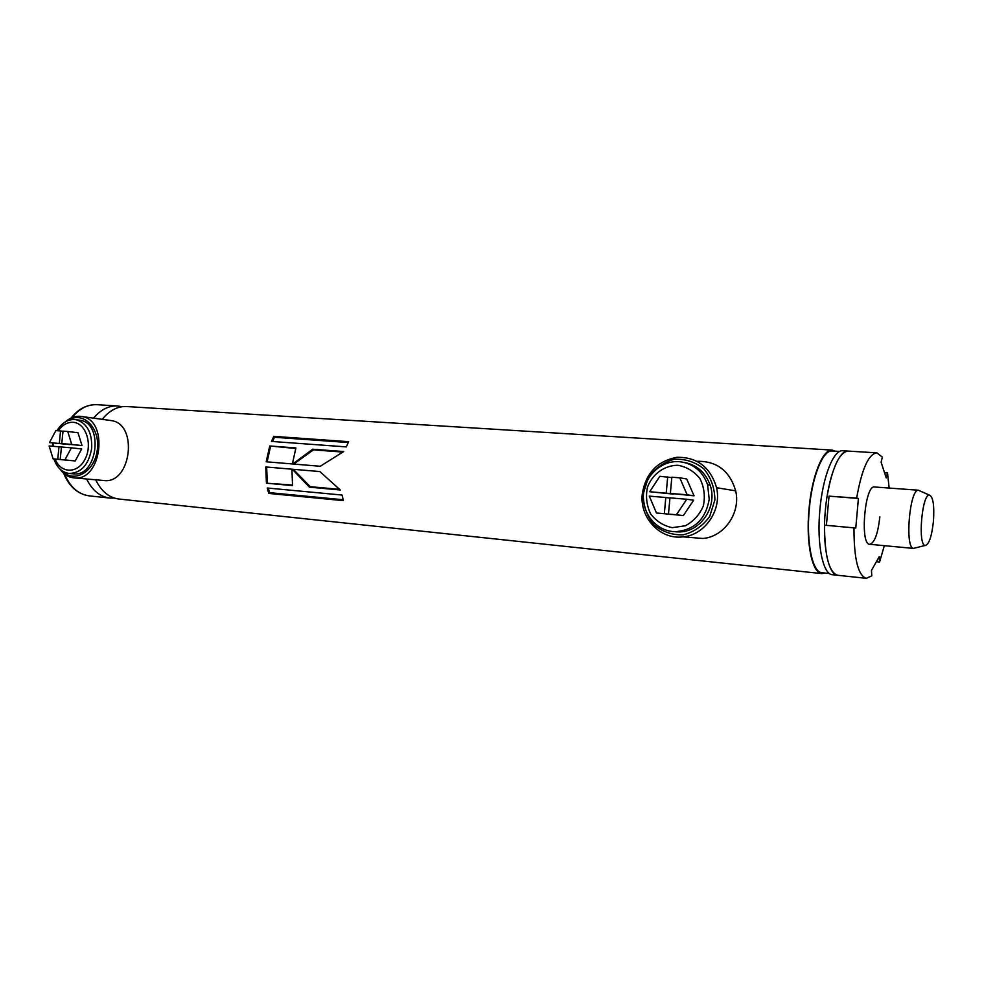 <?xml version="1.0" encoding="UTF-8"?>
<svg xmlns="http://www.w3.org/2000/svg" width="983" height="983" viewBox="0 0 983 983"><rect width="100%" height="100%" fill="white"/><g stroke="black" fill="none" stroke-linecap="round" stroke-linejoin="round"><path stroke-width="1.47" d="M102.232 419.336C109.408 410.439 117.518 406.176 126.561 406.532L832.196 450.103L835.243 451.185M825.032 573.052L821.874 573.605L118.832 499.02C109.002 497.717 101.286 491.303 95.695 479.802M821.874 573.605C812.204 573.458 805.765 542.911 809.021 509.047C811.786 476.116 822.894 448.776 832.196 450.103M268.752 493.429L343.399 500.642L342.047 495.051L267.302 488.01L268.752 493.429L269.563 492.667L343.153 499.745M271.455 441.416L346.311 446.896L348.621 441.674L273.815 436.366L271.455 441.416M266.43 483.194L292.553 485.602L291.914 469.186L265.742 466.962L266.43 483.194L292.479 485.049M266.196 461.789L292.381 463.951L295.895 447.953L269.735 445.975L266.196 461.789M292.283 469.223L309.375 487.15L340.315 490.001L319.819 471.557L292.283 469.223M312.705 449.219L292.713 463.988L320.261 466.261L343.681 451.553L312.705 449.219L313.479 449.858L293.696 464.062M829.48 573.519L821.972 572.72C812.437 572.585 806.085 542.456 809.292 509.096C812.032 476.632 822.98 449.673 832.146 450.988L839.703 451.455M884.344 545.676L879.564 562.03L879.232 556.71L871.454 570.447L871.81 575.829L866.318 578.323L832.417 574.723C822.894 574.6 816.615 543.943 819.871 509.956C822.66 476.89 833.633 449.428 842.775 450.755L848.096 451.086C839.04 449.759 828.128 477.283 825.339 510.41C822.071 544.471 828.276 575.178 837.713 575.288C829.013 572.511 824.614 555.8 824.528 525.18L855.775 528.018L858.417 498.455L856.635 498.111C861.796 469.1 868.517 454.023 876.811 452.856L882.39 457.095L881.1 462.194L886.248 477.947L887.502 472.897L889.16 488.06M342.76 452.069L313.479 449.858M293.253 469.296L310.247 486.671L309.375 487.15M310.247 486.671L339.54 489.362M295.711 448.506L269.735 445.975M267.106 461.875L270.522 446.601M267.315 482.739L266.651 467.048M348.203 442.522L274.49 437.263L273.815 436.366M272.475 441.49L274.49 437.263M269.563 492.667L268.322 488.109M643.214 494.019L648.178 477.984C654.739 468.596 663.353 462.366 674.006 459.307C685.04 458.668 694.981 461.838 703.828 468.817C711.065 477.689 714.752 488.072 714.887 499.954L709.726 516.382C702.857 525.893 694.01 532.049 683.16 534.85C672.089 535.157 662.272 531.742 653.707 524.627C646.789 515.78 643.3 505.569 643.214 494.019M642.268 493.97C645.72 473.204 657.32 460.978 677.066 457.304C697.254 457.058 710.426 467.195 716.57 487.703C721.94 510.374 704.774 535.133 682.952 536.853C660.097 539.95 639.454 517.685 642.268 493.97M697.156 461.297C716.914 461.015 729.755 470.857 735.677 490.849C740.924 512.819 724.188 536.816 702.87 538.475L689.796 537.418M67.606 420.736C82.277 410.292 100.192 427.126 97.354 449.378C95.081 471.717 73.811 484.115 61.88 470.648M65.48 421.805C70.506 417.357 75.875 415.588 81.614 416.497C109.346 419.741 101.642 481.891 73.995 477.873C68.441 477.308 63.784 474.396 60.049 469.124M109.899 420.392L111.202 420.577C138.664 423.808 131.132 484.472 103.756 480.515L73.995 477.873M93.557 418.144C100.671 409.665 108.646 405.61 117.505 405.967L122.064 406.704M114.384 498.086L109.801 498.062C99.971 496.759 92.242 490.406 86.627 478.991M915.296 547.936L913.49 548.391C904.679 547.912 909.582 489.276 918.355 490.234L920.076 490.984M933.445 521.285C934.464 505.262 933.088 496.526 929.316 495.051C921.919 494.326 917.68 544.975 925.101 545.467C928.935 544.754 931.712 536.693 933.445 521.285M918.626 490.234L874.538 486.978C864.757 484.68 859.72 544.975 869.746 544.299C874.551 542.985 877.917 533.843 879.859 516.861M884.528 472.688L887.502 472.897M879.564 562.03L876.394 561.711M866.318 578.323C858.036 575.571 853.932 558.725 853.981 527.785M826.408 525.34L829.025 496.157L858.417 498.455M829.025 496.157L856.635 498.111M827.158 495.813C832.417 467.109 839.396 452.205 848.096 451.086L876.811 452.856M673.281 493.847L649.689 491.733L659.839 476.313L671.807 477.603M679.781 477.824L686.712 478.991L694.035 495.813L670.357 493.429L671.844 477.222L679.781 477.824L687.154 494.805L694.035 495.813M671.401 514.404L656.472 513.003L649.284 496.12L665.81 497.509L664.336 513.704L656.472 513.003M677.963 465.278C664.447 465.278 652.479 473.966 647.453 487.249C645.548 496.562 646.605 505.434 650.611 513.863C656.214 521.199 663.427 525.807 672.249 527.674L685.311 525.77C693.519 521.408 699.54 514.773 703.373 505.876C705.327 496.341 704.209 487.298 700.031 478.758C694.207 471.422 686.859 466.925 677.963 465.278M686.748 499.253L693.629 500.212L683.369 515.571L668.477 514.072L669.951 497.853L686.748 499.253L676.402 514.785L668.477 514.072M673.257 494.105L649.689 491.733M667.703 476.902L666.216 493.097M687.154 494.805L670.357 493.429M671.389 514.502L664.336 513.704M669.939 498.074L665.81 497.509M709.21 499.339C705.659 519.257 694.453 530.034 675.591 531.68L672.741 531.533C655.17 529.935 641.666 512.303 643.496 493.884C645.057 475.453 661.559 460.327 679.142 461.654C692.966 463.251 702.452 470.943 707.613 484.717L709.21 499.339M683.369 515.571L676.402 514.785M675.382 531.766L678.221 531.901C700.019 532.835 717.946 506.909 710.144 485.147C705.475 472.393 696.824 464.824 684.193 462.428M69.633 444.5L49.482 442.583L55.871 430.579L62.998 431.23M67.716 431.476L77.989 432.753L82.007 445.594L61.769 443.591L63.01 431.119L67.716 431.476L71.722 444.414L82.007 445.594M57.751 459.258L68.073 460.314L53.082 458.84L49.15 445.975L58.98 446.798L57.751 459.258L53.082 458.84M55.171 459.061C60.725 473.88 78.026 473.941 85.251 458.778C92.844 443.911 85.693 422.825 73.061 422.297C67.335 422.088 62.408 424.914 58.292 430.751M53.586 443.063L53.242 446.319M71.39 447.83L81.663 448.985L75.212 460.953L60.209 459.479L61.438 446.995L71.39 447.83L64.903 459.909L60.209 459.479M69.633 444.574L49.482 442.583M60.553 430.923L59.312 443.394M71.722 444.414L61.769 443.591M61.425 447.068L58.98 446.798M57.002 430.665C61.683 423.059 67.544 419.36 74.573 419.532L76.023 419.716C86.971 422.985 92.193 432.471 91.702 448.137C88.851 464.504 81.405 472.946 69.351 473.487L69.252 473.487C62.064 472.442 56.94 467.589 53.893 458.926M52.394 446.245L52.738 442.964M75.212 460.953L64.903 459.909M73.123 473.843L73.221 473.843C97.452 477.492 104.21 422.96 79.881 420.233L78.812 420.085M823.349 572.868C813.113 575.424 805.827 544.373 809.242 509.083C812.105 474.691 824.135 447.032 833.547 451.074M72.054 417.578C79.316 408.621 87.573 404.332 96.825 404.689C86.897 404.455 78.345 408.891 71.157 417.972M109.801 498.062L89.195 495.874C78.333 494.363 70.125 487.076 64.571 474.015M682.952 536.853L702.87 538.475M716.57 487.703L735.677 490.849M81.614 416.497L111.202 420.577M117.505 405.967L96.825 404.689M89.195 495.874C77.559 494.044 69.043 486.499 63.674 473.265M913.76 548.44L869.746 544.299M929.316 495.051L918.355 490.234M925.101 545.467L913.49 548.391M710.144 485.147L707.613 484.717M678.221 531.901L675.591 531.68M79.881 420.233L76.023 419.716M73.221 473.843L69.351 473.487"/></g></svg>
